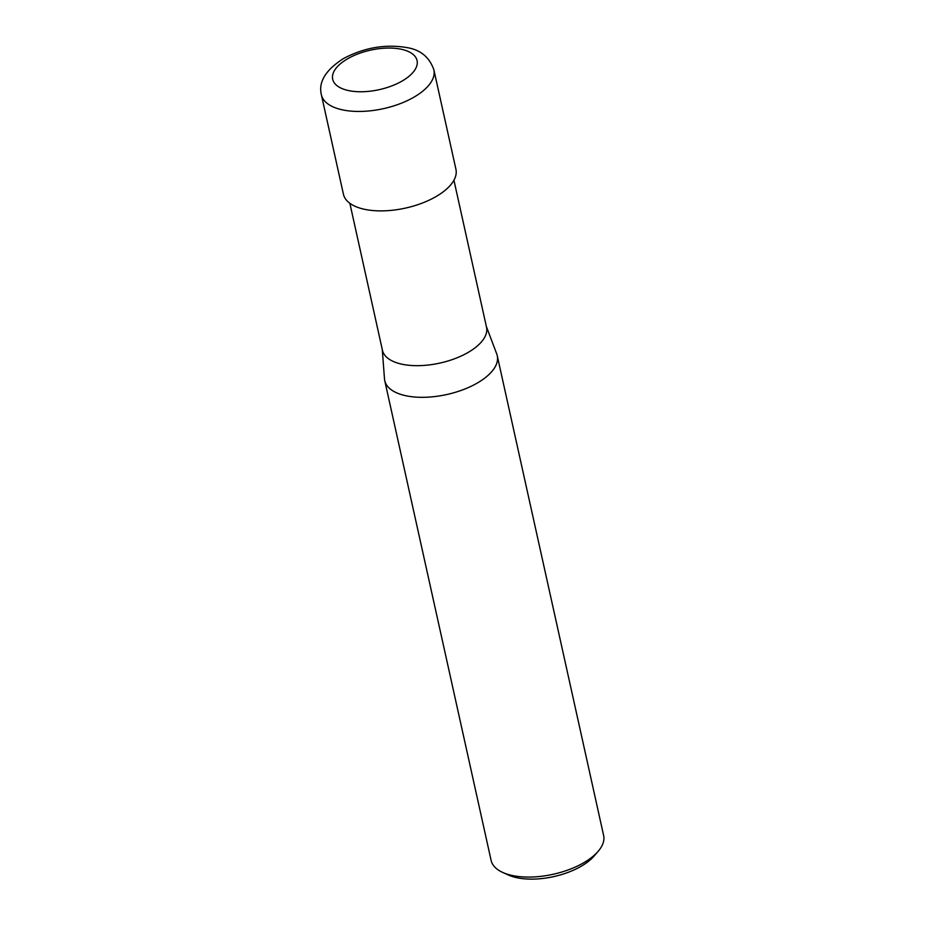 <?xml version="1.0" encoding="UTF-8"?>
<svg xmlns="http://www.w3.org/2000/svg" width="925" height="925" viewBox="0 0 925 925"><rect width="100%" height="100%" fill="white"/><g stroke="black" fill="none" stroke-linecap="round" stroke-linejoin="round"><path stroke-width="1.39" d="M349.858 203.303L382.441 350.274A53.303 24.94 -12.5 0 0 414.608 365.641A53.303 24.94 -12.5 0 0 467.703 352.679A53.303 24.94 -12.5 0 0 486.515 327.207L453.932 180.225M384.476 378.741A57.616 26.964 -12.5 0 0 384.754 380.661A57.616 26.964 -12.5 0 0 419.522 397.288A57.616 26.964 -12.5 0 0 476.918 383.262A57.616 26.964 -12.5 0 0 496.748 353.986L486.33 326.386M384.754 380.661L491.117 860.412A57.616 26.964 -12.5 0 0 502.738 872.46A57.616 26.964 -12.5 0 0 583.282 863.013A57.616 26.964 -12.5 0 0 598.174 851.301A57.616 26.964 -12.5 0 0 603.62 835.472L497.257 355.72A57.616 26.964 -12.5 0 0 496.69 353.859M382.268 349.453L384.488 378.868A57.616 26.964 -12.5 0 0 417.776 397.218A57.616 26.964 -12.5 0 0 476.918 383.262A57.616 26.964 -12.5 0 0 497.257 355.72M502.738 872.46L508.299 874.981A51.858 24.27 -12.5 0 0 580.796 866.482A51.858 24.27 -12.5 0 0 594.197 855.937L598.174 851.301M321.38 94.801L343.429 194.227A57.616 26.964 -12.5 0 0 378.186 210.854A57.616 26.964 -12.5 0 0 435.594 196.828A57.616 26.964 -12.5 0 0 455.933 169.287L433.883 69.861A57.616 26.964 -12.5 0 1 413.544 97.402A57.616 26.964 -12.5 0 1 356.148 111.416A57.616 26.964 -12.5 0 1 321.38 94.801L321.38 94.801C318.235 82.071 325.623 69.976 343.557 58.518C364.404 47.51 385.679 43.891 407.382 47.672C420.667 49.927 429.501 57.327 433.883 69.861M347.939 58.599A43.209 20.223 -12.5 0 0 342.111 88.603A43.209 20.223 -12.5 0 0 401.82 81.203A43.209 20.223 -12.5 0 0 407.647 51.21A43.209 20.223 -12.5 0 0 347.939 58.599"/></g></svg>
